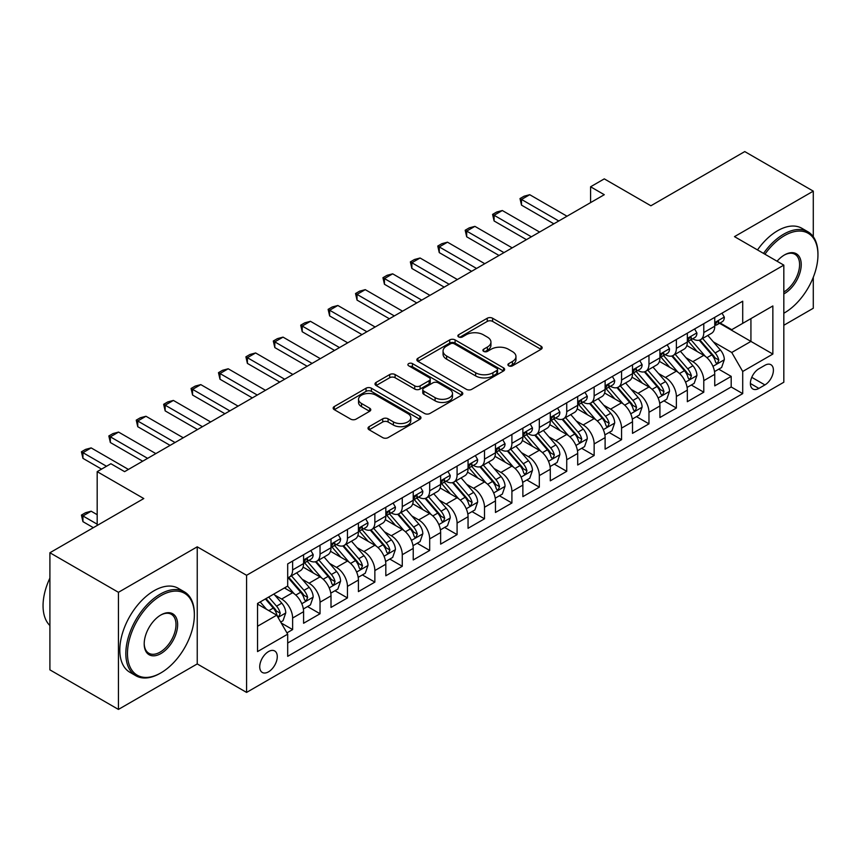 <?xml version="1.0" encoding="UTF-8"?>
<svg xmlns="http://www.w3.org/2000/svg" width="861" height="861" viewBox="0 0 861 861"><rect width="100%" height="100%" fill="white"/><g stroke="black" fill="none" stroke-linecap="round" stroke-linejoin="round"><path stroke-width="1.29" d="M508.7 365.817A2.658 1.539 0 0 0 512.467 365.817L541.052 349.318A3.81 2.196 0 0 0 542.161 347.758A3.81 2.196 0 0 0 541.052 346.208L492.621 318.247A3.81 2.196 0 0 0 487.24 318.247L458.655 334.757A2.658 1.539 0 0 0 457.869 335.844A2.658 1.539 0 0 0 458.655 336.931A2.658 1.539 0 0 0 462.422 336.931L466.124 334.789A12.172 7.028 0 0 1 483.344 334.789L487.38 337.125A12.172 7.028 0 0 1 490.942 342.086A12.172 7.028 0 0 1 487.38 347.058L483.678 349.2A2.658 1.539 0 0 0 482.892 350.287A2.658 1.539 0 0 0 483.678 351.374A2.658 1.539 0 0 0 487.444 351.374L491.147 349.232A12.172 7.028 0 0 1 508.356 349.232L512.392 351.568A12.172 7.028 0 0 1 515.965 356.54A12.172 7.028 0 0 1 512.392 361.512L508.7 363.643A2.658 1.539 0 0 0 507.915 364.73A2.658 1.539 0 0 0 508.7 365.817L508.7 363.643M268.503 671.838A12.409 7.157 120 0 0 276.607 660.904A12.409 7.157 120 0 0 274.702 650.97A12.409 7.157 120 0 0 268.503 651.583A12.409 7.157 120 0 0 260.399 662.507A12.409 7.157 120 0 0 262.304 672.452A12.409 7.157 120 0 0 268.503 671.838M369.121 426.669A3.81 2.196 0 0 0 368.013 428.229A3.81 2.196 0 0 0 369.121 429.779L382.714 437.625A3.81 2.196 0 0 0 388.096 437.625L419.845 419.296A3.81 2.196 0 0 0 420.954 417.736A3.81 2.196 0 0 0 419.845 416.186L371.414 388.225A3.81 2.196 0 0 0 366.033 388.225L334.283 406.553A3.81 2.196 0 0 0 333.164 408.114A3.81 2.196 0 0 0 334.283 409.664L350.696 419.135A3.81 2.196 0 0 0 356.077 419.135L369.66 411.289A3.81 2.196 0 0 0 370.779 409.739A3.81 2.196 0 0 0 369.66 408.189L361.523 403.486A10.181 5.876 0 0 1 358.542 399.332A10.181 5.876 0 0 1 364.827 393.907A10.181 5.876 0 0 1 375.923 395.177L407.802 413.581A10.181 5.876 0 0 1 410.783 417.736A10.181 5.876 0 0 1 404.498 423.171A10.181 5.876 0 0 1 393.412 421.901L388.096 418.823A3.81 2.196 0 0 0 382.714 418.823L369.121 426.669L369.121 429.779M813.29 236.743L813.29 191.142L744.765 151.579L650.884 205.779L604.282 178.873L590.581 186.783L604.282 194.704L124.597 471.645L110.897 463.735L97.185 471.645L97.185 525.447M118.431 592.314L118.431 709.421L197.234 663.928L197.234 546.821L118.431 592.314L49.906 552.751L143.787 498.551L97.185 471.645M197.234 546.821L246.58 575.299L783.822 265.123L783.822 382.23L246.58 692.416L246.58 575.299M813.29 191.142L734.487 236.635L783.822 265.123M466.393 389.312A3.81 2.196 0 0 0 471.774 389.312L503.524 370.983A3.81 2.196 0 0 0 504.632 369.434A3.81 2.196 0 0 0 503.524 367.873L455.092 339.912A3.81 2.196 0 0 0 449.711 339.912L417.962 358.251A3.81 2.196 0 0 0 416.842 359.801A3.81 2.196 0 0 0 417.962 361.351L466.393 389.312M409.739 366.399A2.658 1.539 0 0 1 412.441 366.775L412.441 363.6L461.679 392.035A3.81 2.196 0 0 1 462.798 393.585A3.81 2.196 0 0 1 461.679 395.134L429.93 413.474A3.81 2.196 0 0 1 424.548 413.474L376.117 385.513L376.117 382.402A3.81 2.196 0 0 0 375.009 383.952A3.81 2.196 0 0 0 376.117 385.513M376.117 382.402L389.71 374.557A3.81 2.196 0 0 1 395.091 374.557L414.733 385.9A3.81 2.196 0 0 0 420.114 385.9L429.122 380.691A3.81 2.196 0 0 0 430.242 379.141A3.81 2.196 0 0 0 429.122 377.581L408.674 365.785A2.658 1.539 0 0 1 407.899 364.698A2.658 1.539 0 0 1 409.545 363.277A2.658 1.539 0 0 1 412.441 363.6M118.431 709.421L49.906 669.858L49.906 552.751M783.822 325.264L813.29 308.249L813.29 277.274M286.939 632.867L292.622 629.585L281.246 623.02M274.777 595.069L281.655 599.041A15.509 8.954 60 0 1 292.622 618.037L303.589 611.697L303.589 623.256L320.034 613.764L307.56 606.553M302.189 579.238L309.067 583.22A15.509 8.954 60 0 1 320.034 602.205L331.001 595.877L331.001 607.425L347.446 597.932L334.972 590.732M329.602 563.417L336.479 567.388A15.509 8.954 60 0 1 347.446 586.384L358.413 580.056L358.413 591.604L374.858 582.111L362.384 574.911M357.014 547.596L363.891 551.567A15.509 8.954 60 0 1 374.858 570.552L385.825 564.224L385.825 575.783L402.27 566.28L389.796 559.08M384.426 531.764L391.303 535.736A15.509 8.954 60 0 1 402.27 554.732L413.226 548.403L413.226 559.951L429.682 550.459L417.208 543.259M411.827 515.943L418.715 519.915A15.509 8.954 60 0 1 429.682 538.9L440.638 532.572L440.638 544.13L457.083 534.627L444.62 527.427M439.239 500.112L446.127 504.083A15.509 8.954 60 0 1 457.083 523.079L468.05 516.751L468.05 528.299L484.495 518.806L472.022 511.606M466.651 484.291L473.539 488.262A15.509 8.954 60 0 1 484.495 507.258L495.462 500.919L495.462 512.478L511.908 502.985L499.434 495.785M494.063 468.459L500.941 472.441A15.509 8.954 60 0 1 511.908 491.427L522.875 485.098L522.875 496.646L539.32 487.154L526.846 479.954M521.475 452.638L528.353 456.61A15.509 8.954 60 0 1 539.32 475.606L550.287 469.277L550.287 480.825L566.732 471.333L554.258 464.133M548.887 436.818L555.765 440.789A15.509 8.954 60 0 1 566.732 459.774L577.699 453.446L577.699 465.005L594.144 455.501L581.67 448.301M576.3 420.986L583.177 424.957A15.509 8.954 60 0 1 594.144 443.953L605.111 437.625L605.111 449.173L621.556 439.68L609.082 432.48M603.701 405.165L610.589 409.136A15.509 8.954 60 0 1 621.556 428.121L632.512 421.793L632.512 433.352L648.968 423.849L636.494 416.649M631.113 389.333L638.001 393.316A15.509 8.954 60 0 1 648.968 412.301L659.924 405.972L659.924 417.52L676.369 408.028L663.906 400.828M658.525 373.513L665.413 377.484A15.509 8.954 60 0 1 676.369 396.48L687.336 390.141L687.336 401.7L703.781 392.207L703.781 380.648A15.509 8.954 -120 0 0 692.825 361.663L685.937 357.681M691.308 385.007L703.781 392.207M303.589 611.697A15.509 8.954 -120 0 0 292.622 592.712L284.399 587.966M331.001 595.877A15.509 8.954 -120 0 0 320.034 576.881L303.083 567.098M358.413 580.056A15.509 8.954 -120 0 0 347.446 561.06L330.495 551.277M385.825 564.224A15.509 8.954 -120 0 0 374.858 545.239L357.907 535.445M413.226 548.403A15.509 8.954 -120 0 0 402.27 529.407L385.319 519.624M440.638 532.572A15.509 8.954 -120 0 0 429.682 513.587L412.731 503.793M468.05 516.751A15.509 8.954 -120 0 0 457.083 497.755L440.132 487.972M495.462 500.919A15.509 8.954 -120 0 0 484.495 481.934L467.545 472.151M522.875 485.098A15.509 8.954 -120 0 0 511.908 466.102L494.957 456.319M550.287 469.277A15.509 8.954 -120 0 0 539.32 450.281L522.369 440.498M577.699 453.446A15.509 8.954 -120 0 0 566.732 434.461L549.781 424.667M605.111 437.625A15.509 8.954 -120 0 0 594.144 418.629L577.193 408.846M632.512 421.793A15.509 8.954 -120 0 0 621.556 402.808L604.605 393.014M659.924 405.972A15.509 8.954 -120 0 0 648.968 386.976L632.006 377.193M687.336 390.141A15.509 8.954 -120 0 0 676.369 371.156L659.418 361.372M764.912 365.301L758.875 368.777A12.022 6.942 120 0 0 751.029 379.367A12.022 6.942 120 0 0 752.869 389A12.022 6.942 120 0 0 758.875 388.408L764.912 384.921A12.022 6.942 120 0 0 772.758 374.331A12.022 6.942 120 0 0 770.918 364.709A12.022 6.942 120 0 0 764.912 365.301M257.536 626.259L276.725 615.184L287.692 634.17L287.692 656.33L742.709 393.628L742.709 371.468L731.742 352.483L713.349 341.86M287.692 634.17L257.536 651.583L257.536 603.475L287.692 586.061L287.692 563.912L742.709 301.21L742.709 323.359L772.855 305.956L772.855 354.065L742.709 371.468M308.927 560.339L309.067 560.425A15.509 8.954 60 0 0 316.826 561.2L327.783 554.861A15.509 8.954 -120 0 0 331.001 547.768L331.001 538.9M336.339 544.518L336.479 544.604A15.509 8.954 60 0 0 344.239 545.368L355.195 539.04A15.509 8.954 -120 0 0 358.413 531.937L358.413 523.079M363.751 528.697L363.891 528.772A15.509 8.954 60 0 0 371.64 529.547L382.607 523.208A15.509 8.954 -120 0 0 385.825 516.116L385.825 507.247M391.163 512.865L391.303 512.952A15.509 8.954 60 0 0 399.052 513.716L410.019 507.387A15.509 8.954 -120 0 0 413.226 500.295L413.226 491.427M418.575 497.045L418.715 497.12A15.509 8.954 60 0 0 426.464 497.895L437.431 491.566A15.509 8.954 -120 0 0 440.638 484.463L440.638 475.606M445.976 481.213L446.127 481.299A15.509 8.954 60 0 0 453.876 482.063L464.843 475.735A15.509 8.954 -120 0 0 468.05 468.642L468.05 459.774M473.389 465.392L473.539 465.478A15.509 8.954 60 0 0 481.288 466.242L492.255 459.914A15.509 8.954 -120 0 0 495.462 452.811L495.462 443.953M500.801 449.56L500.941 449.646A15.509 8.954 60 0 0 508.7 450.421L519.667 444.082A15.509 8.954 -120 0 0 522.875 436.99L522.875 428.121M528.213 433.74L528.353 433.826A15.509 8.954 60 0 0 536.112 434.59L547.069 428.261A15.509 8.954 -120 0 0 550.287 421.158L550.287 412.301M555.625 417.919L555.765 417.994A15.509 8.954 60 0 0 563.524 418.769L574.481 412.441A15.509 8.954 -120 0 0 577.699 405.337L577.699 396.48M583.037 402.087L583.177 402.173A15.509 8.954 60 0 0 590.926 402.937L601.893 396.609A15.509 8.954 -120 0 0 605.111 389.516L605.111 380.648M610.449 386.266L610.589 386.352A15.509 8.954 60 0 0 618.338 387.116L629.305 380.788A15.509 8.954 -120 0 0 632.512 373.685L632.512 364.827M637.85 370.434L638.001 370.521A15.509 8.954 60 0 0 645.75 371.285L656.717 364.956A15.509 8.954 -120 0 0 659.924 357.864L659.924 348.996M665.262 354.614L665.413 354.7A15.509 8.954 60 0 0 673.162 355.464L684.129 349.135A15.509 8.954 -120 0 0 687.336 342.032L687.336 333.175M287.692 643.038L731.193 386.976L731.193 376.375L714.748 385.868L714.748 374.32A15.509 8.954 -120 0 0 703.781 355.335L686.83 345.541M692.674 338.793L692.825 338.868A15.509 8.954 -120 0 0 700.574 339.643A15.509 8.954 -120 0 0 703.781 332.54L703.781 323.682M700.574 339.643L711.541 333.304A15.509 8.954 -120 0 0 714.748 326.211L714.748 317.343M292.622 561.06L292.622 569.917A15.509 8.954 60 0 1 289.414 577.021A15.509 8.954 60 0 1 287.692 577.645M289.414 577.021L300.381 570.692A15.509 8.954 -120 0 0 303.589 563.589L303.589 554.732M320.034 545.228L320.034 554.097A15.509 8.954 60 0 1 316.826 561.2M347.446 529.407L347.446 538.276A15.509 8.954 60 0 1 344.239 545.368M374.858 513.587L374.858 522.444A15.509 8.954 60 0 1 371.64 529.547M402.27 497.755L402.27 506.623A15.509 8.954 60 0 1 399.052 513.716M429.682 481.934L429.682 490.792A15.509 8.954 60 0 1 426.464 497.895M457.083 466.102L457.083 474.971A15.509 8.954 60 0 1 453.876 482.063M484.495 450.281L484.495 459.139A15.509 8.954 60 0 1 481.288 466.242M511.908 434.461L511.908 443.318A15.509 8.954 60 0 1 508.7 450.421M539.32 418.629L539.32 427.497A15.509 8.954 60 0 1 536.112 434.59M566.732 402.808L566.732 411.666A15.509 8.954 60 0 1 563.524 418.769M594.144 386.976L594.144 395.845A15.509 8.954 60 0 1 590.926 402.937M621.556 371.156L621.556 380.013A15.509 8.954 60 0 1 618.338 387.116M648.968 355.324L648.968 364.192A15.509 8.954 60 0 1 645.75 371.285M676.369 339.503L676.369 348.361A15.509 8.954 60 0 1 673.162 355.464M676.369 396.48L676.369 408.028M648.968 412.301L648.968 423.849M621.556 428.121L621.556 439.68M594.144 443.953L594.144 455.501M566.732 459.774L566.732 471.333M539.32 475.606L539.32 487.154M511.908 491.427L511.908 502.985M484.495 507.258L484.495 518.806M457.083 523.079L457.083 534.627M429.682 538.9L429.682 550.459M402.27 554.732L402.27 566.28M374.858 570.552L374.858 582.111M347.446 586.384L347.446 597.932M320.034 602.205L320.034 613.764M292.622 618.037L292.622 629.585M276.725 615.184L257.536 604.11M731.742 352.483L750.932 341.408L750.932 318.613L772.855 305.956M719.538 323.284L772.855 354.065M720.087 322.961L731.742 329.688L742.709 323.359M197.234 663.928L246.58 692.416M590.581 186.783L590.581 202.615M718.72 369.175L731.193 376.375M731.193 386.976L742.709 393.628M509.766 366.194L512.392 364.677A12.172 7.028 0 0 0 515.965 359.704L515.965 356.54M490.942 342.086L490.942 345.261A12.172 7.028 0 0 1 487.38 350.223L484.743 351.751M540.999 349.34L492.621 321.411A3.81 2.196 0 0 0 487.24 321.411L459.72 337.308M503.47 371.016L455.092 343.087A3.81 2.196 0 0 0 449.711 343.087L418.005 361.383M496.797 370.521A2.658 1.539 0 0 0 497.572 369.434A2.658 1.539 0 0 0 496.797 368.347L454.285 343.797A2.658 1.539 0 0 0 450.518 343.797L446.611 346.057A12.172 7.028 0 0 0 443.049 351.019A12.172 7.028 0 0 0 446.611 355.991L475.67 372.77A12.172 7.028 0 0 0 492.89 372.77L496.797 370.521L496.797 373.685A2.658 1.539 0 0 0 497.572 372.598L497.572 369.434M443.049 351.019L443.049 354.183A12.172 7.028 0 0 0 446.611 359.155L446.611 355.991M496.797 373.685L492.89 375.934A12.172 7.028 0 0 1 475.67 375.934L446.611 359.155M376.171 385.534L389.71 377.721L389.71 374.557M430.242 379.141L430.242 382.306A3.81 2.196 0 0 1 429.122 383.855L420.114 389.064A3.81 2.196 0 0 1 414.733 389.064L395.091 377.721A3.81 2.196 0 0 0 389.71 377.721M412.441 366.775L461.625 395.167M435.106 397.664A10.181 5.876 0 0 0 446.202 398.934A10.181 5.876 0 0 0 452.488 393.509A10.181 5.876 0 0 0 449.507 389.355L438.271 382.865A3.81 2.196 0 0 0 432.889 382.865L423.881 388.074A3.81 2.196 0 0 0 422.762 389.624A3.81 2.196 0 0 0 423.881 391.174L435.106 397.664L435.106 400.828A10.181 5.876 0 0 0 446.202 402.098A10.181 5.876 0 0 0 452.488 396.673L452.488 393.509M422.762 389.624L422.762 392.788A3.81 2.196 0 0 0 423.881 394.338L423.881 391.174M435.106 400.828L423.881 394.338M410.783 417.736L410.783 420.911A10.181 5.876 0 0 1 404.498 426.335A10.181 5.876 0 0 1 393.412 425.065L388.096 421.998A3.81 2.196 0 0 0 382.714 421.998L369.175 429.811M358.542 399.332L358.542 402.496A10.181 5.876 0 0 0 361.523 406.65L361.523 403.486M369.617 411.321L361.523 406.65M419.791 419.318L371.414 391.389A3.81 2.196 0 0 0 366.033 391.389L334.337 409.696M714.522 371.608L721.604 367.518L724.338 359.597A10.267 5.93 -120 0 0 720.345 349.953L707.817 335.456M705.31 356.336L690.996 339.761M697.162 351.503L688.854 341.892A24.614 14.206 -120 0 0 688.09 341.031M699.175 340.192L711.843 354.861A10.267 5.93 60 0 1 715.502 361.943L716.255 363.159L717.643 362.965L718.795 360.038A10.267 5.93 -120 0 0 715.136 352.967L702.608 338.459M699.918 339.955L713.532 355.711A5.231 3.024 60 0 1 714.856 357.767L718.795 360.038M722.013 313.156L724.338 317.192A10.267 5.93 60 0 1 722.218 321.734L717.009 324.737A10.267 5.93 -120 0 0 718.795 322.38L718.58 321.465M715.093 325.221L715.136 325.221A10.267 5.93 -120 0 0 717.009 324.737M717.471 321.605L718.795 322.38C718.149 320.83 717.052 321.465 715.502 324.274A10.267 5.93 60 0 1 714.748 325.738M558.778 220.976L521.508 199.451L521.508 205.144L520.001 198.579L524.112 196.2L529.73 194.704L567.001 216.219M553.849 223.817L521.508 205.144M529.73 194.704L521.508 199.451L520.001 198.579M783.822 313.232L784.511 312.834L783.822 313.232A47.29 27.304 120 0 0 784.511 312.834L784.511 312.834A47.29 27.304 120 0 0 817.95 254.921A47.29 27.304 120 0 0 784.511 235.613A47.29 27.304 120 0 0 764.934 254.221M763.524 253.403A48.453 27.972 -60 0 1 783.682 234.181A48.453 27.972 -60 0 1 807.919 231.781A48.453 27.972 -60 0 1 817.95 253.963L817.95 254.921M777.074 261.227A23.645 13.658 -60 0 1 784.511 254.921A23.645 13.658 -60 0 1 801.225 264.575A23.645 13.658 -60 0 1 784.511 293.536A23.645 13.658 -60 0 1 783.822 293.913M757.497 249.927A48.453 27.972 -60 0 1 777.655 230.705A48.453 27.972 -60 0 1 801.882 228.305L807.919 231.781M783.822 292.03A22.483 12.98 120 0 0 798.405 272.205A22.483 12.98 120 0 0 794.929 254.275A22.483 12.98 120 0 0 784.091 255.168M160.092 673.345L160.921 672.871A47.29 27.304 120 0 0 194.36 614.948A47.29 27.304 120 0 0 160.921 595.64A47.29 27.304 120 0 0 127.471 653.564A47.29 27.304 120 0 0 160.921 672.871L160.092 673.345A48.453 27.972 -60 0 1 135.866 675.745A48.453 27.972 -60 0 1 128.44 636.914A48.453 27.972 -60 0 1 160.092 594.208A48.453 27.972 -60 0 1 184.319 591.808A48.453 27.972 -60 0 1 194.36 614.001L194.36 614.948M160.921 653.564A23.645 13.658 -60 0 1 144.196 643.91A23.645 13.658 -60 0 1 160.921 614.948L160.921 614.948A23.645 13.658 -60 0 1 177.635 624.602A23.645 13.658 -60 0 1 160.921 653.564M144.196 643.425A22.483 12.98 120 0 0 148.856 653.251A22.483 12.98 120 0 0 160.092 652.132A22.483 12.98 120 0 0 174.783 632.318A22.483 12.98 120 0 0 171.339 614.302A22.483 12.98 120 0 0 160.501 615.195M135.866 675.745L129.839 672.258A48.453 27.972 -60 0 1 122.413 633.427A48.453 27.972 -60 0 1 154.065 590.732A48.453 27.972 -60 0 1 178.292 588.332L184.319 591.808M49.906 625.549A48.453 27.972 -60 0 1 49.906 578.075M687.11 387.428L694.192 383.339L696.926 375.428A10.267 5.93 -120 0 0 692.933 365.785L680.405 351.277M677.898 372.156L663.583 355.582M669.75 367.335L661.442 357.713A24.614 14.206 -120 0 0 660.678 356.852M671.763 356.024L684.43 370.693A10.267 5.93 60 0 1 688.1 377.764L688.843 378.98L690.231 378.786L691.383 375.87A10.267 5.93 -120 0 0 687.724 368.788L675.196 354.291M672.506 355.787L686.12 371.543A5.231 3.024 60 0 1 687.444 373.588L691.383 375.87M659.698 403.26L666.78 399.17L669.524 391.249A10.267 5.93 -120 0 0 665.521 381.606L652.993 367.109M650.485 387.977L636.171 371.414M642.338 383.156L634.03 373.534A24.614 14.206 -120 0 0 633.265 372.684M644.351 371.844L657.018 386.514A10.267 5.93 60 0 1 660.688 393.585L661.431 394.812L662.819 394.607L663.971 391.69A10.267 5.93 -120 0 0 660.312 384.619L647.784 370.112M645.104 371.608L658.708 387.364A5.231 3.024 60 0 1 660.032 389.409L663.971 391.69M632.286 419.081L639.368 414.991L642.112 407.081A10.267 5.93 -120 0 0 638.109 397.438L625.581 382.93M623.073 403.809L608.759 387.235M614.926 398.987L606.618 389.366A24.614 14.206 -120 0 0 605.864 388.505M616.939 387.676L629.617 402.335A10.267 5.93 60 0 1 633.276 409.416L634.019 410.632L635.407 410.439L636.559 407.511A10.267 5.93 -120 0 0 632.9 400.44L620.372 385.943M617.692 387.428L631.296 403.196A5.231 3.024 60 0 1 632.62 405.24L636.559 407.511M604.874 434.902L611.956 430.812L614.7 422.902A10.267 5.93 -120 0 0 610.697 413.258L598.18 398.761M595.661 419.63L581.347 403.056M587.525 414.808L579.216 405.187A24.614 14.206 -120 0 0 578.452 404.336M589.537 403.497L602.205 418.166A10.267 5.93 60 0 1 605.864 425.237L606.607 426.453L607.995 426.26L609.157 423.343A10.267 5.93 -120 0 0 605.487 416.261L592.971 401.764M590.28 403.26L603.895 419.016A5.231 3.024 60 0 1 605.208 421.061L609.157 423.343M694.601 328.977L696.926 333.013A10.267 5.93 60 0 1 694.805 337.555L689.596 340.569A10.267 5.93 -120 0 0 691.383 338.201L691.168 337.286M687.681 341.053L687.724 341.053A10.267 5.93 -120 0 0 689.596 340.569M690.059 337.437L691.383 338.201C690.737 336.651 689.639 337.286 688.1 340.095A10.267 5.93 60 0 1 687.336 341.559M531.366 236.797L494.096 215.272L494.096 220.976L492.589 214.4L496.7 212.032L502.318 210.525L539.599 232.05M526.437 239.649L494.096 220.976M502.318 210.525L494.096 215.272L492.589 214.4M667.189 344.809L669.524 348.845A10.267 5.93 60 0 1 667.393 353.387L662.184 356.389A10.267 5.93 -120 0 0 663.971 354.022L663.756 353.118M660.269 356.874L660.312 356.874A10.267 5.93 -120 0 0 662.184 356.389M662.647 353.258L663.971 354.022C663.325 352.483 662.227 353.107 660.688 355.927A10.267 5.93 60 0 1 659.924 357.39M503.965 252.617L466.684 231.103L466.684 236.797L465.177 230.231L469.288 227.853L474.906 226.357L512.187 247.871M499.025 255.469L466.684 236.797M474.906 226.357L466.684 231.103L465.177 230.231M639.777 360.63L642.112 364.666A10.267 5.93 60 0 1 639.981 369.208L634.772 372.221A10.267 5.93 -120 0 0 636.559 369.853L636.344 368.938M632.857 372.695L632.9 372.695A10.267 5.93 -120 0 0 634.772 372.221M635.235 369.089L636.559 369.853C635.913 368.304 634.826 368.938 633.276 371.748A10.267 5.93 60 0 1 632.512 373.211M476.553 268.449L439.271 246.924L439.271 252.617L437.765 246.052L441.876 243.685L447.494 242.178L484.775 263.703M471.613 271.29L439.271 252.617M447.494 242.178L439.271 246.924L437.765 246.052M612.365 376.451L614.7 380.487A10.267 5.93 60 0 1 612.569 385.039L607.36 388.042A10.267 5.93 -120 0 0 609.157 385.674L608.931 384.77M605.444 388.526L605.487 388.526A10.267 5.93 -120 0 0 607.36 388.042M607.823 384.91L609.157 385.674C608.512 384.124 607.414 384.759 605.864 387.579A10.267 5.93 60 0 1 605.111 389.032M449.141 284.27L411.859 262.745L411.859 268.449L410.353 261.884L414.464 259.505L420.082 257.999L457.363 279.524M444.201 287.122L411.859 268.449M420.082 257.999L411.859 262.745L410.353 261.884M577.462 450.733L584.544 446.644L587.288 438.733A10.267 5.93 -120 0 0 583.284 429.079L570.768 414.582M568.249 435.462L553.946 418.887M560.113 430.629L551.804 421.018A24.614 14.206 -120 0 0 551.04 420.157M562.125 419.318L574.793 433.987A10.267 5.93 60 0 1 578.452 441.069L579.205 442.285L580.583 442.091L581.745 439.164A10.267 5.93 -120 0 0 578.075 432.093L565.559 417.585M562.868 419.081L576.483 434.848A5.231 3.024 60 0 1 577.796 436.893L581.745 439.164M584.963 392.282L587.288 396.318A10.267 5.93 60 0 1 585.157 400.86L579.959 403.863A10.267 5.93 -120 0 0 581.745 401.506L581.53 400.591M578.043 404.347L578.075 404.347A10.267 5.93 -120 0 0 579.959 403.863M580.411 400.731L581.745 401.506C581.1 399.956 580.002 400.591 578.452 403.4A10.267 5.93 60 0 1 577.699 404.864M421.729 300.102L384.447 278.577L384.447 284.27L382.941 277.705L387.052 275.326L392.67 273.83L429.951 295.355M416.799 302.943L384.447 284.27M392.67 273.83L384.447 278.577L382.941 277.705M550.05 466.554L557.142 462.465L559.876 454.554A10.267 5.93 -120 0 0 555.872 444.911L543.356 430.414M540.848 451.282L526.534 434.708M532.701 446.461L524.392 436.839A24.614 14.206 -120 0 0 523.628 435.978M534.713 435.149L547.381 449.819A10.267 5.93 60 0 1 551.04 456.89L551.793 458.106L553.182 457.912L554.333 454.995A10.267 5.93 -120 0 0 550.674 447.914L538.147 433.417M535.456 434.913L549.07 450.669A5.231 3.024 60 0 1 550.383 452.714L554.333 454.995M557.551 408.103L559.876 412.139A10.267 5.93 60 0 1 557.756 416.692L552.547 419.694A10.267 5.93 -120 0 0 554.333 417.327L554.118 416.412M550.631 420.179L550.674 420.179A10.267 5.93 -120 0 0 552.547 419.694M553.01 416.563L554.333 417.327C553.688 415.777 552.59 416.412 551.04 419.221A10.267 5.93 60 0 1 550.287 420.685M394.316 315.922L357.035 294.397L357.035 300.102L355.528 293.526L359.64 291.158L365.258 289.651L402.539 311.176M389.387 318.774L357.035 300.102M365.258 289.651L357.035 294.397L355.528 293.526M522.649 482.386L529.73 478.296L532.464 470.375A10.267 5.93 -120 0 0 528.471 460.732L515.943 446.235M513.436 467.114L499.122 450.54M505.289 462.282L496.98 452.671A24.614 14.206 -120 0 0 496.216 451.81M507.301 450.97L519.969 465.64A10.267 5.93 60 0 1 523.628 472.721L524.381 473.937L525.77 473.744L526.921 470.816A10.267 5.93 -120 0 0 523.262 463.745L510.734 449.238M508.044 450.733L521.658 466.49A5.231 3.024 60 0 1 522.971 468.545L526.921 470.816M530.139 423.935L532.464 427.971A10.267 5.93 60 0 1 530.344 432.513L525.135 435.515A10.267 5.93 -120 0 0 526.921 433.148L526.706 432.244M523.219 436L523.262 436A10.267 5.93 -120 0 0 525.135 435.515M525.597 432.383L526.921 433.148C526.275 431.609 525.178 432.244 523.628 435.053A10.267 5.93 60 0 1 522.875 436.516M366.904 331.754L329.634 310.229L329.634 315.922L328.116 309.357L332.228 306.979L337.856 305.483L375.127 326.997M361.975 334.595L329.634 315.922M337.856 305.483L329.634 310.229L328.116 309.357M495.236 498.207L502.318 494.117L505.052 486.207A10.267 5.93 -120 0 0 501.059 476.563L488.531 462.056M486.024 482.935L471.71 466.361M477.877 478.113L469.568 468.492A24.614 14.206 -120 0 0 468.804 467.631M479.889 466.802L492.557 481.46A10.267 5.93 60 0 1 496.216 488.542L496.969 489.758L498.358 489.565L499.509 486.648A10.267 5.93 -120 0 0 495.85 479.566L483.322 465.069M480.632 466.554L494.246 482.321A5.231 3.024 60 0 1 495.57 484.366L499.509 486.648M502.727 439.756L505.052 443.792A10.267 5.93 60 0 1 502.932 448.333L497.723 451.347A10.267 5.93 -120 0 0 499.509 448.979L499.294 448.064M495.807 451.821L495.85 451.821A10.267 5.93 -120 0 0 497.723 451.347M498.185 448.215L499.509 448.979C498.863 447.429 497.766 448.064 496.216 450.873A10.267 5.93 60 0 1 495.462 452.337M339.492 347.575L302.222 326.05L302.222 331.754L300.715 325.178L304.826 322.81L310.444 321.304L347.715 342.829M334.563 350.427L302.222 331.754M310.444 321.304L302.222 326.05L300.715 325.178M467.824 514.039L474.906 509.949L477.64 502.028A10.267 5.93 -120 0 0 473.647 492.384L461.119 477.887M458.612 498.756L444.298 482.192M450.464 493.934L442.156 484.312A24.614 14.206 -120 0 0 441.392 483.462M452.477 482.623L465.144 497.292A10.267 5.93 60 0 1 468.815 504.363L469.557 505.59L470.945 505.385L472.097 502.469A10.267 5.93 -120 0 0 468.438 495.387L455.91 480.89M453.23 482.386L466.834 498.142A5.231 3.024 60 0 1 468.158 500.187L472.097 502.469M475.315 455.587L477.64 459.613A10.267 5.93 60 0 1 475.52 464.165L470.31 467.168A10.267 5.93 -120 0 0 472.097 464.8L471.882 463.896M468.395 467.652L468.438 467.652A10.267 5.93 -120 0 0 470.31 467.168M470.773 464.036L472.097 464.8C471.451 463.261 470.354 463.885 468.815 466.705A10.267 5.93 60 0 1 468.05 468.169M312.08 363.396L274.81 341.882L274.81 347.575L273.303 341.01L277.414 338.631L283.032 337.125L320.314 358.65M307.151 366.248L274.81 347.575M283.032 337.125L274.81 341.882L273.303 341.01M440.412 529.859L447.494 525.77L450.238 517.859A10.267 5.93 -120 0 0 446.235 508.205L433.707 493.708M431.2 514.587L416.885 498.013M423.052 509.755L414.744 500.144A24.614 14.206 -120 0 0 413.98 499.283M425.065 498.454L437.732 513.113A10.267 5.93 60 0 1 441.402 520.195L442.145 521.411L443.533 521.217L444.685 518.29A10.267 5.93 -120 0 0 441.026 511.219L428.498 496.722M425.818 498.207L439.422 513.974A5.231 3.024 60 0 1 440.746 516.019L444.685 518.29M447.903 471.408L450.238 475.444A10.267 5.93 60 0 1 448.107 479.986L442.898 482.999A10.267 5.93 -120 0 0 444.685 480.632L444.47 479.717M440.983 483.473L441.026 483.473A10.267 5.93 -120 0 0 442.898 482.999M443.361 479.868L444.685 480.632C444.039 479.082 442.941 479.717 441.402 482.526A10.267 5.93 60 0 1 440.638 483.99M284.679 379.227L247.398 357.702L247.398 363.396L245.891 356.831L250.002 354.463L255.62 352.956L292.901 374.481M279.739 382.069L247.398 363.396M255.62 352.956L247.398 357.702L245.891 356.831M413 545.68L420.082 541.591L422.826 533.68A10.267 5.93 -120 0 0 418.823 524.037L406.295 509.54M403.787 530.408L389.473 513.834M395.64 525.587L387.342 515.965A24.614 14.206 -120 0 0 386.578 515.115M397.664 514.275L410.331 528.945A10.267 5.93 60 0 1 413.99 536.016L414.733 537.232L416.121 537.038L417.273 534.121A10.267 5.93 -120 0 0 413.614 527.04L401.097 512.543M398.406 514.039L412.01 529.795A5.231 3.024 60 0 1 413.334 531.84L417.273 534.121M420.491 487.229L422.826 491.265A10.267 5.93 60 0 1 420.695 495.818L415.486 498.82A10.267 5.93 -120 0 0 417.273 496.453L417.058 495.538M413.571 499.305L413.614 499.305A10.267 5.93 -120 0 0 415.486 498.82M415.949 495.688L417.273 496.453C416.627 494.903 415.54 495.538 413.99 498.358A10.267 5.93 60 0 1 413.226 499.81M257.267 395.048L219.986 373.523L219.986 379.227L218.479 372.662L222.59 370.284L228.208 368.777L265.489 390.302M252.327 397.9L219.986 379.227M228.208 368.777L219.986 373.523L218.479 372.662M385.588 561.512L392.67 557.422L395.414 549.512A10.267 5.93 -120 0 0 391.411 539.858L378.894 525.361M376.375 546.24L362.061 529.666M368.239 541.408L359.93 531.797A24.614 14.206 -120 0 0 359.166 530.936M370.252 530.096L382.919 544.765A10.267 5.93 60 0 1 386.578 551.847L387.321 553.063L388.709 552.87L389.872 549.942A10.267 5.93 -120 0 0 386.202 542.871L373.685 528.363M370.994 529.859L384.609 545.616A5.231 3.024 60 0 1 385.922 547.671L389.872 549.942M393.09 503.061L395.414 507.097A10.267 5.93 60 0 1 393.283 511.638L388.074 514.641A10.267 5.93 -120 0 0 389.872 512.284L389.656 511.369M386.159 515.126L386.202 515.126A10.267 5.93 -120 0 0 388.074 514.641M388.537 511.509L389.872 512.284C389.226 510.734 388.128 511.369 386.578 514.178A10.267 5.93 60 0 1 385.825 515.642M229.855 410.88L192.573 389.355L192.573 395.048L191.067 388.483L195.178 386.105L200.796 384.609L238.077 406.123M224.915 413.721L192.573 395.048M200.796 384.609L192.573 389.355L191.067 388.483M358.176 577.333L365.258 573.243L368.002 565.333A10.267 5.93 -120 0 0 363.999 555.689L351.482 541.182M348.974 562.061L334.66 545.487M340.827 557.239L332.518 547.618A24.614 14.206 -120 0 0 331.754 546.757M342.839 545.928L355.507 560.597A10.267 5.93 60 0 1 359.166 567.668L359.92 568.884L361.308 568.69L362.459 565.774A10.267 5.93 -120 0 0 358.789 558.692L346.273 544.195M343.582 545.691L357.197 561.447A5.231 3.024 60 0 1 358.51 563.492L362.459 565.774M365.677 518.882L368.002 522.918A10.267 5.93 60 0 1 365.871 527.459L360.673 530.473A10.267 5.93 -120 0 0 362.459 528.105L362.244 527.19M358.757 530.957L358.789 530.957A10.267 5.93 -120 0 0 360.673 530.473M361.136 527.341L362.459 528.105C361.814 526.555 360.716 527.19 359.166 529.999A10.267 5.93 60 0 1 358.413 531.463M202.443 426.701L165.161 405.176L165.161 410.88L163.655 404.304L167.766 401.936L173.384 400.43L210.665 421.955M197.513 429.553L165.161 410.88M173.384 400.43L165.161 405.176L163.655 404.304M330.764 593.164L337.856 589.075L340.59 581.153A10.267 5.93 -120 0 0 336.586 571.51L324.07 557.013M321.562 577.892L307.248 561.318M313.415 573.06L305.106 563.438A24.614 14.206 -120 0 0 304.342 562.588M315.427 561.749L328.095 576.418A10.267 5.93 60 0 1 331.754 583.5L332.507 584.716L333.896 584.522L335.047 581.595A10.267 5.93 -120 0 0 331.388 574.524L318.861 560.016M316.17 561.512L329.785 577.268A5.231 3.024 60 0 1 331.098 579.313L335.047 581.595M338.265 534.713L340.59 538.749A10.267 5.93 60 0 1 338.47 543.291L333.261 546.294A10.267 5.93 -120 0 0 335.047 543.926L334.832 543.022M331.345 546.778L331.388 546.778A10.267 5.93 -120 0 0 333.261 546.294M333.724 543.162L335.047 543.926C334.402 542.387 333.304 543.011 331.754 545.831A10.267 5.93 60 0 1 331.001 547.295M175.031 442.522L137.749 421.007L137.749 426.701L136.242 420.136L140.354 417.757L145.972 416.261L183.253 437.775M170.101 445.374L137.749 426.701M145.972 416.261L137.749 421.007L136.242 420.136M303.363 608.985L310.444 604.896L313.178 596.985A10.267 5.93 -120 0 0 309.185 587.342L296.658 572.834M294.15 593.713L287.596 586.126M286.003 588.892L284.937 587.654M288.015 577.58L300.683 592.239A10.267 5.93 60 0 1 304.342 599.321L305.095 600.537L306.484 600.343L307.635 597.416A10.267 5.93 -120 0 0 303.976 590.345L291.448 575.848M288.758 577.333L302.372 593.1A5.231 3.024 60 0 1 303.696 595.145L307.635 597.416M310.853 550.534L313.178 554.57A10.267 5.93 60 0 1 311.058 559.112L305.849 562.125A10.267 5.93 -120 0 0 307.635 559.758L307.42 558.843M303.933 562.599L303.976 562.599A10.267 5.93 -120 0 0 305.849 562.125M306.312 558.993L307.635 559.758C306.99 558.208 305.892 558.843 304.342 561.652A10.267 5.93 60 0 1 303.589 563.116M147.618 458.353L110.348 436.828L110.348 442.522L108.83 435.957L112.952 433.589L118.57 432.082L155.841 453.607M142.689 461.205L110.348 442.522M118.57 432.082L110.348 436.828L108.83 435.957M280.697 622.062L283.032 620.727L285.766 612.806A10.267 5.93 -120 0 0 281.773 603.163L273.884 594.036M266.523 609.297L260.183 601.947M258.591 604.713L257.536 603.496M265.392 598.944L273.271 608.07A10.267 5.93 60 0 1 276.941 615.141L277.683 616.368L279.072 616.164L280.223 613.247A10.267 5.93 -120 0 0 276.564 606.166L268.675 597.039M266.027 598.578L274.96 608.921A5.231 3.024 60 0 1 276.284 610.966L280.223 613.247M97.185 514.695L91.158 511.208L82.936 515.954L97.185 524.188M82.936 521.658L81.429 515.082L82.936 515.954L82.936 521.658L93.343 527.664M81.429 515.082L85.54 512.715L91.158 511.208M106.506 466.264L82.936 452.66L82.936 458.353L81.429 451.788L85.54 449.41L91.158 447.903L128.429 469.428M101.576 469.116L82.936 458.353M91.158 447.903L82.936 452.66L81.429 451.788M281.655 599.041L292.622 592.712M309.067 583.22L320.034 576.881M336.479 567.388L347.446 561.06M363.891 551.567L374.858 545.239M391.303 535.736L402.27 529.407M418.715 519.915L429.682 513.587M446.127 504.083L457.083 497.755M473.539 488.262L484.495 481.934M500.941 472.441L511.908 466.102M528.353 456.61L539.32 450.281M555.765 440.789L566.732 434.461M583.177 424.957L594.144 418.629M610.589 409.136L621.556 402.808M638.001 393.316L648.968 386.976M665.413 377.484L676.369 371.156M692.825 361.663L703.781 355.335M703.781 332.54L714.748 326.211M292.622 569.917L303.589 563.589M320.034 554.097L331.001 547.768M347.446 538.276L358.413 531.937M374.858 522.444L385.825 516.116M402.27 506.623L413.226 500.295M429.682 490.792L440.638 484.463M457.083 474.971L468.05 468.642M484.495 459.139L495.462 452.811M511.908 443.318L522.875 436.99M539.32 427.497L550.287 421.158M566.732 411.666L577.699 405.337M594.144 395.845L605.111 389.516M621.556 380.013L632.512 373.685M648.968 364.192L659.924 357.864M676.369 348.361L687.336 342.032M703.781 380.648L714.748 374.32M751.761 377.333L764.912 384.921M750.383 383.5L758.875 388.408M512.392 364.677L512.392 361.512M483.678 351.374L483.678 349.2M487.38 350.223L487.38 347.058M458.655 336.931L458.655 334.757M487.24 321.411L487.24 318.247M492.621 321.411L492.621 318.247M541.052 349.318L541.052 346.208M417.962 361.351L417.962 358.251M449.711 343.087L449.711 339.912M455.092 343.087L455.092 339.912M503.524 370.983L503.524 367.873M475.67 375.934L475.67 372.77M492.89 375.934L492.89 372.77M395.091 377.721L395.091 374.557M414.733 389.064L414.733 385.9M420.114 389.064L420.114 385.9M429.122 383.855L429.122 380.691M461.679 395.134L461.679 392.035M382.714 421.998L382.714 418.823M388.096 421.998L388.096 418.823M393.412 425.065L393.412 421.901M369.66 411.289L369.66 408.189M334.283 409.664L334.283 406.553M366.033 391.389L366.033 388.225M371.414 391.389L371.414 388.225M419.845 419.296L419.845 416.186M712.951 366.334L724.273 359.801M715.136 352.967L720.345 349.953M706.946 357.692L711.843 354.861M724.273 317.074L714.748 322.574M685.539 382.166L696.861 375.622M687.724 368.788L692.933 365.785M679.533 373.513L684.43 370.693M658.127 397.986L669.449 391.454M660.312 384.619L665.521 381.606M652.121 389.344L657.018 386.514M630.715 413.818L642.037 407.275M632.9 400.44L638.109 397.438M624.709 405.165L629.617 402.335M603.313 429.639L614.636 423.106M605.487 416.261L610.697 413.258M597.297 420.997L602.205 418.166M696.861 332.895L687.336 338.395M669.449 348.727L659.924 354.226M642.037 364.547L632.512 370.047M614.636 380.368L605.111 385.868M575.901 445.46L587.224 438.927M578.075 432.093L583.284 429.079M569.896 436.818L574.793 433.987M587.224 396.2L577.699 401.7M548.489 461.292L559.811 454.748M550.674 447.914L555.872 444.911M542.484 452.638L547.381 449.819M559.811 412.021L550.287 417.52M521.077 477.112L532.399 470.58M523.262 463.745L528.471 460.732M515.072 468.47L519.969 465.64M532.399 427.852L522.875 433.352M493.665 492.944L504.987 486.4M495.85 479.566L501.059 476.563M487.66 484.291L492.557 481.46M504.987 443.673L495.462 449.173M466.253 508.765L477.575 502.232M468.438 495.387L473.647 492.384M460.248 500.123L465.144 497.292M477.575 459.505L468.05 464.994M438.841 524.597L450.163 518.053M441.026 511.219L446.235 508.205M432.835 515.943L437.732 513.113M450.163 475.326L440.638 480.825M411.429 540.417L422.762 533.885M413.614 527.04L418.823 524.037M405.423 531.775L410.331 528.945M422.762 491.147L413.226 496.646M384.028 556.238L395.35 549.705M386.202 542.871L391.411 539.858M378.011 547.596L382.919 544.765M395.35 506.978L385.825 512.478M356.615 572.07L367.938 565.526M358.789 558.692L363.999 555.689M350.61 563.417L355.507 560.597M367.938 522.799L358.413 528.299M329.203 587.891L340.525 581.358M331.388 574.524L336.586 571.51M323.198 579.249L328.095 576.418M340.525 538.631L331.001 544.13M301.791 603.722L313.113 597.179M303.976 590.345L309.185 587.342M295.786 595.069L300.683 592.239M313.113 554.452L303.589 559.951M278.028 617.434L285.701 613.01M276.564 606.166L281.773 603.163M268.836 610.632L273.271 608.07"/></g></svg>
